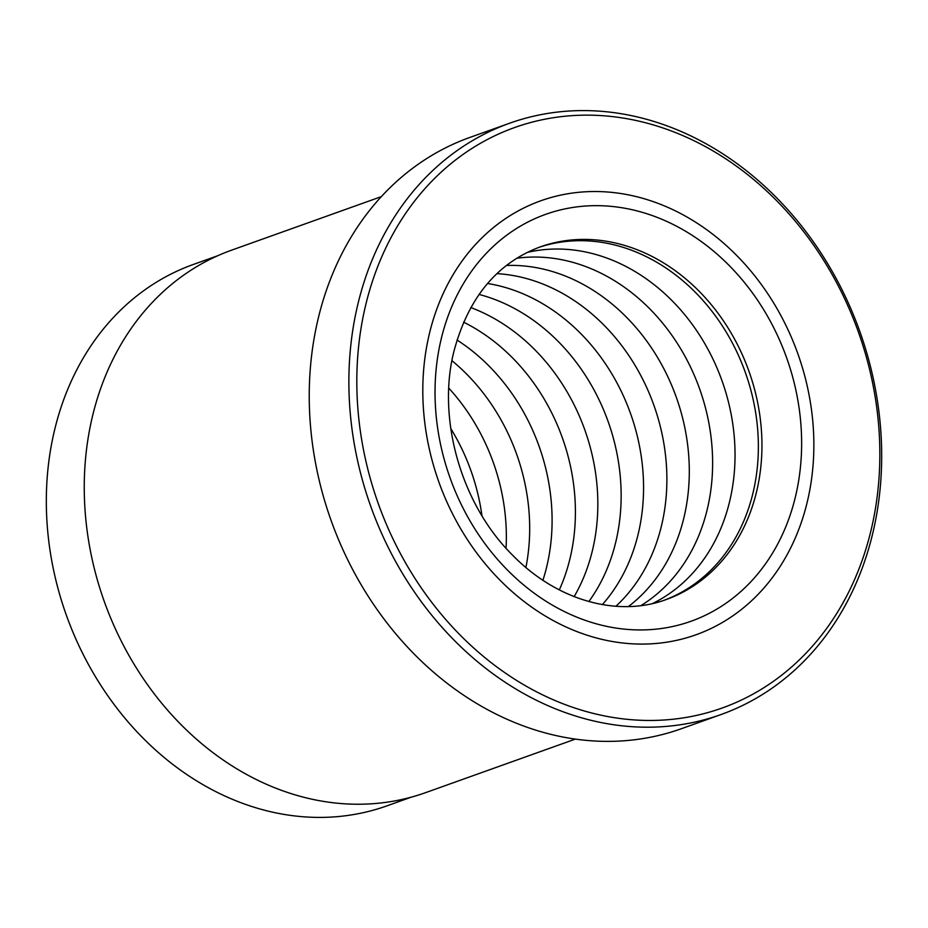<?xml version="1.0" encoding="UTF-8"?>
<svg xmlns="http://www.w3.org/2000/svg" width="928" height="928" viewBox="0 0 928 928"><rect width="100%" height="100%" fill="white"/><g stroke="black" fill="none" stroke-linecap="round" stroke-linejoin="round"><path stroke-width="1.39" d="M411.278 797.152L387.034 805.829A287.483 237.777 -109.7 0 1 131.602 725.928A287.483 237.777 -109.7 0 1 54.114 432.007A287.483 237.777 -109.7 0 1 193.442 264.422L217.686 255.757M871.496 528.357A308.224 254.922 70.3 0 0 683.901 136.068A308.224 254.922 70.3 0 0 365.168 307.249A308.224 254.922 70.3 0 0 552.775 699.55A308.224 254.922 70.3 0 0 871.496 528.357M357.384 306.275A313.989 259.689 -109.7 0 1 509.565 123.238A313.989 259.689 -109.7 0 1 788.545 210.505A313.989 259.689 -109.7 0 1 873.178 531.512A313.989 259.689 -109.7 0 1 720.998 714.548A313.989 259.689 -109.7 0 1 442.018 627.293A313.989 259.689 -109.7 0 1 357.384 306.275M509.565 123.238L469.928 137.414A313.989 259.689 70.3 0 0 317.747 320.45A313.989 259.689 70.3 0 0 402.381 641.468A313.989 259.689 70.3 0 0 681.361 728.724L720.998 714.548M807.615 500.459A230.446 190.6 -109.7 0 1 695.93 634.798A230.446 190.6 -109.7 0 1 491.167 570.755A230.446 190.6 -109.7 0 1 429.049 335.147A230.446 190.6 -109.7 0 1 540.746 200.808A230.446 190.6 -109.7 0 1 745.497 264.851A230.446 190.6 -109.7 0 1 807.615 500.459A230.446 190.6 -109.7 0 1 695.93 634.798A230.446 190.6 -109.7 0 1 491.167 570.755A230.446 190.6 -109.7 0 1 429.049 335.147A230.446 190.6 -109.7 0 1 540.746 200.808A230.446 190.6 -109.7 0 1 745.497 264.851A230.446 190.6 -109.7 0 1 807.615 500.459M575.337 739.106L425.65 792.628A288.063 238.252 -109.7 0 1 169.708 712.576A288.063 238.252 -109.7 0 1 92.058 418.064A288.063 238.252 -109.7 0 1 231.664 250.142L381.362 196.62M664.367 600.172A187.236 154.86 70.3 0 0 753.292 491.701A187.236 154.86 70.3 0 0 703.575 301.124A187.236 154.86 70.3 0 0 538.298 247.59M652.639 603.502A187.236 154.86 70.3 0 0 729.965 500.041A187.236 154.86 70.3 0 0 685.061 315.114A187.236 154.86 70.3 0 0 527.116 252.451M640.981 605.59A187.236 154.86 70.3 0 0 707.554 508.057A187.236 154.86 70.3 0 0 516.78 258.239M628.407 606.552A187.236 154.86 70.3 0 0 684.226 516.397A187.236 154.86 70.3 0 0 506.444 265.466M615.89 606.262A187.236 154.86 70.3 0 0 661.815 524.401A187.236 154.86 70.3 0 0 496.944 273.632M602.365 604.592A187.236 154.86 70.3 0 0 638.487 532.753A187.236 154.86 70.3 0 0 487.548 283.492M588.851 601.541A187.236 154.86 70.3 0 0 616.076 540.757A187.236 154.86 70.3 0 0 479.034 294.431M574.154 596.623A187.236 154.86 70.3 0 0 592.76 549.098A187.236 154.86 70.3 0 0 470.786 307.551M559.317 589.895A187.236 154.86 70.3 0 0 570.337 557.113A187.236 154.86 70.3 0 0 463.571 322.155M542.915 580.267A187.236 154.86 70.3 0 0 547.021 565.454A187.236 154.86 70.3 0 0 457.005 340.008M525.898 567.495A187.236 154.86 70.3 0 0 451.936 360.679M506.038 548.216A187.236 154.86 70.3 0 0 448.804 388.171M481.957 515.748A187.236 154.86 70.3 0 0 450.776 428.55M756.877 490.413A187.236 154.86 70.3 0 0 706.405 298.99A187.236 154.86 70.3 0 0 540.038 246.952C496.619 263.262 467.84 298.375 453.688 352.292C436.972 419.607 461.448 504.67 512.453 555.037C557.438 601.263 618.466 617.34 666.13 599.569A187.236 154.86 70.3 0 0 756.877 490.413M440.881 340.321A216.05 178.686 -109.7 0 1 664.286 220.319A216.05 178.686 -109.7 0 1 795.783 495.297A216.05 178.686 -109.7 0 1 572.379 615.287A216.05 178.686 -109.7 0 1 440.881 340.321"/></g></svg>
